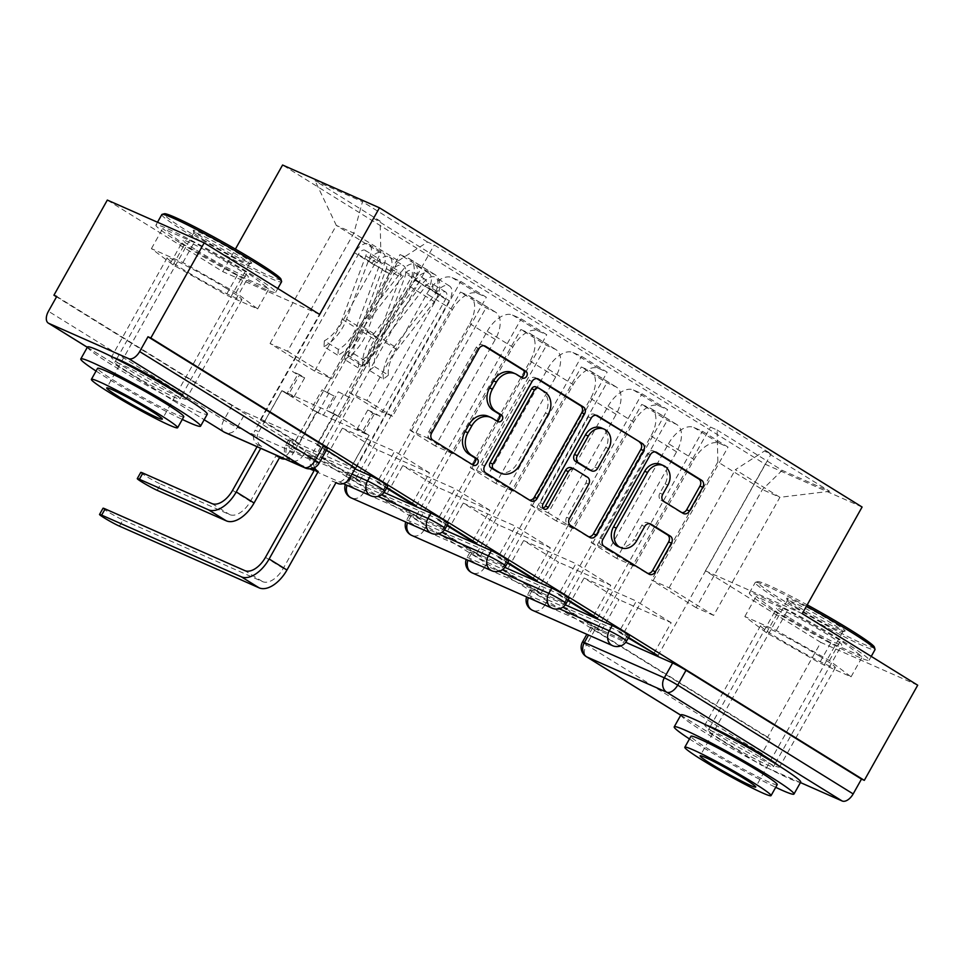 <?xml version="1.0" encoding="UTF-8"?>
<svg xmlns="http://www.w3.org/2000/svg" width="966" height="966" viewBox="0 0 966 966"><rect width="100%" height="100%" fill="white"/><g stroke="black" fill="none" stroke-linecap="round" stroke-linejoin="round"><path stroke-width="0.72" stroke-dasharray="4.83 3.62" d="M565.291 604.825L532.266 590.238A10.988 0.712 -150.7 0 0 530.431 589.671A10.988 0.712 -150.7 0 0 534.355 592.544A10.988 0.712 -150.7 0 0 547.758 599.85L544.8 605.102A10.988 0.712 29.3 0 1 531.409 597.809A10.988 0.712 29.3 0 1 527.472 594.923A10.988 0.712 29.3 0 1 529.308 595.503L559.362 608.773M504.868 567.368L471.831 552.781A10.988 0.712 -150.7 0 0 469.995 552.202A10.988 0.712 -150.7 0 0 473.932 555.088A10.988 0.712 -150.7 0 0 487.323 562.381L484.377 567.646A10.988 0.712 29.3 0 1 470.985 560.34A10.988 0.712 29.3 0 1 467.049 557.467A10.988 0.712 29.3 0 1 468.884 558.034L498.939 571.317M444.432 529.911L411.407 515.313A10.988 0.712 -150.7 0 0 409.572 514.745A10.988 0.712 -150.7 0 0 413.508 517.619A10.988 0.712 -150.7 0 0 426.9 524.924L423.953 530.177A10.988 0.712 29.3 0 1 410.55 522.884A10.988 0.712 29.3 0 1 406.626 519.998A10.988 0.712 29.3 0 1 408.461 520.577L438.516 533.848M384.009 492.443L350.984 477.856A10.988 0.712 -150.7 0 0 349.149 477.276A10.988 0.712 -150.7 0 0 353.085 480.162A10.988 0.712 -150.7 0 0 366.476 487.456L363.53 492.72A10.988 0.712 29.3 0 1 350.127 485.415A10.988 0.712 29.3 0 1 346.19 482.541A10.988 0.712 29.3 0 1 348.026 483.109L378.08 496.391M354.957 468.836L290.561 440.387A10.988 0.712 -150.7 0 0 288.725 439.82A10.988 0.712 -150.7 0 0 292.65 442.694A10.988 0.712 -150.7 0 0 306.053 449.999L303.095 455.252A10.988 0.712 29.3 0 1 289.703 447.958A10.988 0.712 29.3 0 1 285.767 445.072A10.988 0.712 29.3 0 1 287.602 445.652L351.998 474.101M113.445 357.468A42.854 2.765 -150.7 0 0 111.356 357.239A42.854 2.765 -150.7 0 0 126.703 368.481A42.854 2.765 -150.7 0 0 165.065 390.179A42.854 2.765 -150.7 0 0 186.1 399.175A42.854 2.765 -150.7 0 0 184.82 397.521M226.563 288.496A42.854 2.765 -150.7 0 0 188.189 266.797A42.854 2.765 -150.7 0 0 167.166 257.801A42.854 2.765 -150.7 0 0 182.502 269.031A42.854 2.765 -150.7 0 0 220.876 290.742A42.854 2.765 -150.7 0 0 241.898 299.738A42.854 2.765 -150.7 0 0 226.563 288.496M706.87 725.357A42.854 2.765 -150.7 0 0 704.782 725.14A42.854 2.765 -150.7 0 0 720.117 736.37A42.854 2.765 -150.7 0 0 758.491 758.081A42.854 2.765 -150.7 0 0 779.514 767.076A42.854 2.765 -150.7 0 0 778.234 765.41M819.989 656.397A42.854 2.765 -150.7 0 0 781.615 634.686A42.854 2.765 -150.7 0 0 760.58 625.69A42.854 2.765 -150.7 0 0 775.915 636.932A42.854 2.765 -150.7 0 0 814.29 658.643A42.854 2.765 -150.7 0 0 835.324 667.639A42.854 2.765 -150.7 0 0 819.989 656.397M800.44 782.557L762.222 765.676A10.988 6.134 121.8 0 1 761.8 765.446A10.988 6.134 121.8 0 1 761.933 753.613L770.252 738.797L594.79 630.013A10.988 0.712 29.3 0 1 590.854 627.127A10.988 0.712 29.3 0 1 592.689 627.707L625.714 642.293M917.7 685.208L820.822 642.402L767.427 737.541L56.547 296.828M319.637 314.433L222.748 271.627L107.323 200.071M222.748 271.627L235.402 249.095M820.822 642.402L705.385 570.846L765.217 464.235L282.579 165.017M770.252 738.797L767.427 737.541M327.389 448.417A10.988 0.712 29.3 0 1 325.554 447.85L245.618 412.53L237.31 427.358A10.988 0.712 29.3 0 1 223.907 420.053L48.445 311.269M426.803 293.857A25.273 14.116 121.8 0 1 452.136 277.604L460.746 281.408L486.321 297.262L477.699 293.459A25.273 14.116 -58.2 0 0 452.366 309.7L392.534 416.322L375.025 408.582L434.857 301.972A25.273 14.116 -58.2 0 0 435.171 274.755A25.273 14.116 -58.2 0 0 434.205 274.235L425.583 270.432L400.021 254.577L408.642 258.393A25.273 14.116 121.8 0 1 409.608 258.9A25.273 14.116 121.8 0 1 409.294 286.117L349.463 392.727L366.971 400.467L426.803 293.857L452.366 309.7M295.125 441.51L299.363 443.382L264.503 421.768L260.265 419.896L295.125 441.51L400.021 254.577M299.363 443.382L316.8 412.313L369.048 435.388L334.188 413.774L316.751 444.855L351.612 466.469L369.048 435.388M351.612 466.469L355.355 468.124M355.85 468.341L460.746 281.408M386.871 487.564L381.413 484.183L486.321 297.262M381.413 484.183L377.175 482.312L394.611 451.243L342.362 428.155L377.223 449.77L359.787 480.851L324.926 459.236L342.362 428.155M324.926 459.236L320.688 457.365L425.583 270.432M487.226 331.314A25.273 14.116 121.8 0 1 512.56 315.061L521.181 318.877L546.744 334.719L538.122 330.915A25.273 14.116 -58.2 0 0 512.789 347.168L452.969 453.779L435.449 446.038L495.28 339.428A25.273 14.116 -58.2 0 0 495.606 312.211A25.273 14.116 -58.2 0 0 494.628 311.704L486.019 307.9L460.444 292.046L469.065 295.85A25.273 14.116 121.8 0 1 470.044 296.369A25.273 14.116 121.8 0 1 469.718 323.586L409.886 430.196L427.395 437.924L487.226 331.314L512.789 347.168M320.688 457.365L355.548 478.979L460.444 292.046M355.548 478.979L359.787 480.851M412.349 503.371L429.484 472.857L377.223 449.77M416.274 505.798L521.181 318.877M447.294 525.033L441.836 521.652L546.744 334.719M441.836 521.652L437.61 519.78L455.046 488.699L402.786 465.624L437.646 487.238L420.21 518.307L385.349 496.693L402.786 465.624M385.349 496.693L381.111 494.821L486.019 307.9M547.65 368.783A25.273 14.116 121.8 0 1 572.983 352.53L581.604 356.333L607.167 372.188L598.558 368.372A25.273 14.116 -58.2 0 0 573.224 384.625L513.393 491.247L495.884 483.507L555.704 376.897A25.273 14.116 -58.2 0 0 556.03 349.68A25.273 14.116 -58.2 0 0 555.052 349.161L546.442 345.357L520.879 329.503L529.489 333.318A25.273 14.116 121.8 0 1 530.467 333.825A25.273 14.116 121.8 0 1 530.141 361.043L470.309 467.653L487.83 475.393L547.65 368.783L573.224 384.625M381.111 494.821L415.972 516.436L520.879 329.503M415.972 516.436L420.21 518.307M472.785 540.827L489.907 510.314L437.646 487.238M476.709 543.266L581.604 356.333M507.73 562.49L502.272 559.109L607.167 372.188M502.272 559.109L498.033 557.237L515.47 526.168L463.221 503.081L498.082 524.695L480.633 555.764L445.773 534.162L463.221 503.081M445.773 534.162L441.547 532.29L546.442 345.357M608.085 406.239A25.273 14.116 121.8 0 1 633.418 389.986L642.028 393.802L667.591 409.644L658.981 405.841A25.273 14.116 -58.2 0 0 633.648 422.094L573.816 528.704L556.307 520.964L616.139 414.354A25.273 14.116 -58.2 0 0 616.453 387.137A25.273 14.116 -58.2 0 0 615.487 386.629L606.865 382.814L581.303 366.971L589.912 370.775A25.273 14.116 121.8 0 1 590.89 371.294A25.273 14.116 121.8 0 1 590.564 398.511L530.745 505.121L548.253 512.849L608.085 406.239L633.648 422.094M441.547 532.29L476.407 553.892L581.303 366.971M476.407 553.892L480.633 555.764M533.208 578.296L550.33 547.782L498.082 524.695M537.132 580.723L642.028 393.802M568.153 599.958L562.695 596.577L667.591 409.644M562.695 596.577L558.457 594.706L575.893 563.625L523.644 540.549L558.505 562.152L541.069 593.233L506.208 571.618L523.644 540.549M506.208 571.618L501.97 569.747L606.865 382.814M668.508 443.708A25.273 14.116 121.8 0 1 693.842 427.455L702.451 431.259L728.026 447.113L719.404 443.297A25.273 14.116 -58.2 0 0 694.071 459.55L634.239 566.161L616.731 558.433L676.562 451.822A25.273 14.116 -58.2 0 0 676.888 424.605A25.273 14.116 -58.2 0 0 675.91 424.086L667.289 420.282L641.726 404.428L650.347 408.232A25.273 14.116 121.8 0 1 651.313 408.751A25.273 14.116 121.8 0 1 650.999 435.968L591.168 542.578L608.677 550.318L668.508 443.708L694.071 459.55M501.97 569.747L536.83 591.361L641.726 404.428M536.83 591.361L541.069 593.233M593.631 615.753L610.754 585.239L558.505 562.152M597.556 618.192L702.451 431.259M628.576 637.415L623.118 634.034L728.026 447.113M623.118 634.034L618.88 632.162L636.328 601.094L584.068 578.006L618.928 599.62L601.492 630.689L566.631 609.087L584.068 578.006M566.631 609.087L562.393 607.216L667.289 420.282M608.677 550.318L634.239 566.161M548.253 512.849L573.816 528.704M487.83 475.393L513.393 491.247M427.395 437.924L452.969 453.779M366.971 400.467L392.534 416.322M629.518 635.737A10.988 0.712 -150.7 0 1 627.695 635.157L547.758 599.85M569.095 598.268A10.988 0.712 -150.7 0 1 567.259 597.7L487.323 562.381M508.671 560.811A10.988 0.712 -150.7 0 1 506.836 560.232L426.9 524.924M448.248 523.343A10.988 0.712 -150.7 0 1 446.413 522.775L366.476 487.456M387.813 485.886A10.988 0.712 -150.7 0 1 385.977 485.306L306.053 449.999M616.731 558.433L591.168 542.578M556.307 520.964L530.745 505.121M495.884 483.507L470.309 467.653M435.449 446.038L409.886 430.196M375.025 408.582L349.463 392.727M314.602 371.113L270.057 343.498L287.566 351.238L353.834 233.156L398.378 260.772L332.111 378.853L314.602 371.113L380.87 253.032L336.325 225.416L353.834 233.156L362.491 201.701L315.037 180.739L380.121 221.081L380.87 253.032M287.566 351.238L332.111 378.853M270.057 343.498L336.325 225.416L315.037 180.739M717.859 461.953L651.591 580.047L669.1 587.775L713.657 615.39L779.912 497.309L762.403 489.569L717.859 461.953L717.11 430.003L710.469 427.069L373.48 218.147L380.121 221.081M717.11 430.003L782.182 470.345L829.637 491.308L764.565 450.965L735.368 469.693L779.912 497.309L829.637 491.308M398.378 260.772L427.564 242.043L434.205 244.978L771.194 453.899L764.565 450.965M427.564 242.043L362.491 201.701M862.095 507.029L765.217 464.235M237.443 274.912L184.325 244.784L162.686 228.568L194.154 242.466L247.272 272.593L268.922 288.81L237.443 274.912L226.177 294.992L173.059 264.865L151.421 248.636L182.888 262.547L236.006 292.674L257.644 308.891L226.177 294.992M802.275 613.639L705.385 570.846M830.857 642.813L777.751 612.685L756.1 596.457L787.58 610.367L840.698 640.494L862.336 656.711L830.857 642.813L819.591 662.881L766.473 632.766L744.834 616.537L776.314 630.448L829.42 660.563L851.07 676.792L819.591 662.881M713.657 615.39L696.136 607.662L762.403 489.569L782.182 470.345M669.1 587.775L735.368 469.693M696.136 607.662L651.591 580.047M326.448 450.108L320.99 446.727L434.205 244.978M320.99 446.727L316.751 444.855M264.503 421.768L281.939 390.699L334.188 413.774M260.265 419.896L373.48 218.147M562.393 607.216L597.254 628.818L710.469 427.069M657.979 655.648L771.194 453.899M281.939 390.699L316.8 412.313M597.254 628.818L601.492 630.689M654.054 653.221L671.189 622.708L618.928 599.62M56.752 296.453L232.226 405.237A10.988 0.712 -150.7 0 0 245.618 412.53M377.175 482.312L386.557 488.132M437.61 519.78L446.98 525.589M498.033 557.237L507.404 563.057M558.457 594.706L567.839 600.514M618.88 632.162L628.262 637.983M429.484 472.857L394.611 451.243M489.907 510.314L455.046 488.699M550.33 547.782L515.47 526.168M610.754 585.239L575.893 563.625M671.189 622.708L636.328 601.094M173.059 264.865L184.325 244.784M257.644 308.891L268.922 288.81M236.006 292.674L247.272 272.593M182.888 262.547L194.154 242.466M151.421 248.636L162.686 228.568M766.473 632.766L777.751 612.685M851.07 676.792L862.336 656.711M829.42 660.563L840.698 640.494M776.314 630.448L787.58 610.367M744.834 616.537L756.1 596.457M520.795 377.018A3.779 3.127 113.8 0 1 519.672 376.788A3.779 3.127 113.8 0 1 519.358 376.619L514.129 373.383A17.255 14.273 113.8 0 0 512.68 372.61M488.18 416.261A17.255 14.273 113.8 0 1 489.641 417.022L494.87 420.258A3.779 3.127 113.8 0 0 495.184 420.427A3.779 3.127 113.8 0 0 496.307 420.657M483.773 345.707L482.65 345.007A5.398 4.456 113.8 0 0 482.191 344.765A5.398 4.456 113.8 0 0 476.214 347.337L428.807 431.814A5.398 4.456 113.8 0 0 429.979 438.866L470.382 463.909A3.779 3.127 113.8 0 0 470.696 464.078A3.779 3.127 113.8 0 0 471.819 464.296M536.818 378.587L535.683 377.887A5.398 4.456 113.8 0 0 535.236 377.646A5.398 4.456 113.8 0 0 529.247 380.23L481.853 464.694A5.398 4.456 113.8 0 0 483.024 471.746L527.883 499.555A5.398 4.456 113.8 0 0 528.342 499.796A5.398 4.456 113.8 0 0 529.585 500.11M497.852 471.951A17.255 14.273 113.8 0 0 516.991 463.716L519.817 464.96M539.004 388.296L536.178 387.052L541.697 390.469A17.255 14.273 113.8 0 1 545.44 413.025L516.991 463.716M542.928 508.031A3.779 3.127 113.8 0 1 541.322 507.862A3.779 3.127 113.8 0 1 540.187 502.755L588.379 416.877A5.398 4.456 113.8 0 1 594.356 414.305A5.398 4.456 113.8 0 1 594.815 414.547L595.937 415.247M574.782 469.307L584.696 475.948A5.398 4.456 113.8 0 1 585.855 483L566.631 517.257A5.398 4.456 113.8 0 0 567.803 524.309L587.002 536.215A5.398 4.456 113.8 0 0 587.461 536.456A5.398 4.456 113.8 0 0 588.705 536.758M588.837 469.621A5.398 4.456 113.8 0 0 594.815 467.049L605.803 447.451A14.43 11.93 113.8 0 0 601.468 427.95M660.72 464.368A14.43 11.93 113.8 0 1 665.067 483.869L659.863 493.143A5.398 4.456 113.8 0 0 661.034 500.195L680.233 512.101A5.398 4.456 113.8 0 0 680.68 512.33A5.398 4.456 113.8 0 0 681.924 512.644M617.854 546.37A14.43 11.93 113.8 0 0 633.853 539.487L636.679 540.731M649.381 523.657L648.258 522.956A5.398 4.456 113.8 0 0 647.8 522.715A5.398 4.456 113.8 0 0 641.822 525.287L633.853 539.487M655.057 451.895L653.934 451.194A5.398 4.456 113.8 0 0 653.475 450.953A5.398 4.456 113.8 0 0 647.498 453.537L600.091 538.002A5.398 4.456 113.8 0 0 601.263 545.053L646.133 572.862A5.398 4.456 113.8 0 0 646.58 573.104A5.398 4.456 113.8 0 0 647.824 573.418M157.192 490.33L160.682 484.111A12.63 0.821 29.3 0 1 148.172 477.458A12.63 0.821 29.3 0 1 140.758 472.41M257.053 446.715L258.067 444.903L257.487 444.553A10.988 9.092 -66.2 0 1 255.109 430.184L258.779 431.802A10.988 9.092 113.8 0 0 261.158 446.171L261.738 446.534L260.723 448.333M258.067 444.903L261.738 446.534M284.958 459.043A10.988 9.092 113.8 0 0 293.253 453.175L316.317 412.059L311.281 408.944L323.381 415.187L334.115 396.06L322.016 389.817L311.281 408.944M316.317 412.059L323.381 415.187M286.878 393.814L281.843 390.687L293.942 396.929L286.878 393.814L297.613 374.687L292.577 371.572L358.314 254.444A6.593 3.683 121.8 0 1 365.172 250.339A6.593 3.683 121.8 0 1 365.812 255.869L342.145 319.263A25.816 14.418 121.8 0 1 324.395 340.769L338.341 349.414A25.816 14.418 -58.2 0 0 356.092 327.909L379.759 264.515A6.593 3.683 -58.2 0 0 379.119 258.973A6.593 3.683 -58.2 0 0 372.248 263.078L389.117 274.187L289.583 451.557A10.988 9.092 -66.2 0 1 277.387 456.809A10.988 9.092 -66.2 0 1 276.469 456.314L279.56 457.582M327.051 392.945L392.788 275.817A6.593 3.683 121.8 0 1 399.646 271.7A6.593 3.683 121.8 0 1 400.286 277.242L376.619 340.636A25.816 14.418 121.8 0 1 358.869 362.141L358.41 368.022A32.965 18.402 -58.2 0 0 381.075 340.563L404.754 277.17A13.729 7.668 -58.2 0 0 403.414 265.638A13.729 7.668 -58.2 0 0 389.117 274.187M358.869 362.141L344.922 353.496A25.816 14.418 -58.2 0 0 362.673 331.99L386.34 268.596A6.593 3.683 -58.2 0 0 385.7 263.066A6.593 3.683 -58.2 0 0 378.841 267.171L392.788 275.817M344.922 353.496L344.476 359.376L358.41 368.022M344.476 359.376A32.965 18.402 -58.2 0 0 367.128 331.918L390.807 268.524A13.729 7.668 -58.2 0 0 389.467 256.992A13.729 7.668 -58.2 0 0 375.17 265.541L368.577 261.46A13.729 7.668 -58.2 0 1 382.874 252.911A13.729 7.668 -58.2 0 1 384.226 264.442L360.547 327.836A32.965 18.402 -58.2 0 1 337.883 355.295L338.341 349.414M281.843 390.687L258.779 431.802M324.395 340.769L323.936 346.649L337.883 355.295M323.936 346.649A32.965 18.402 -58.2 0 0 346.601 319.191L370.28 255.797A13.729 7.668 -58.2 0 0 368.94 244.265A13.729 7.668 -58.2 0 0 354.643 252.814L255.109 430.184M160.682 484.111L229.739 514.624A20.6 11.507 -58.2 0 0 250.399 501.378L275.89 455.952M293.942 396.929L304.676 377.815L299.641 374.687L288.906 393.814M299.641 374.687L292.577 371.572M304.676 377.815L297.613 374.687M334.115 396.06L322.016 389.817M329.08 392.933L318.345 412.059M358.314 254.444L372.248 263.078L368.577 261.46L354.643 252.814M119.47 526.156L122.948 519.95A12.63 0.821 29.3 0 1 110.438 513.296A12.63 0.821 29.3 0 1 103.024 508.237M312.586 468.401A10.988 9.092 -66.2 0 1 311.595 455.143L334.671 414.028L339.706 417.143L327.607 410.9L338.341 391.785L350.429 398.028L339.706 417.143M334.671 414.028L327.607 410.9M364.11 432.273L369.145 435.4L357.046 429.158L364.11 432.273L374.832 413.146L379.867 416.274L445.604 299.146A6.593 3.683 -58.2 0 0 445.688 292.046A6.593 3.683 -58.2 0 0 439.796 294.69L397.038 349.656A25.816 14.418 -58.2 0 0 388.404 375.182L374.458 366.537A25.816 14.418 121.8 0 1 383.091 341.01L425.849 286.045A6.593 3.683 121.8 0 1 431.742 283.4A6.593 3.683 121.8 0 1 431.657 290.5L414.8 279.391L315.266 456.761A10.988 9.092 113.8 0 0 314.566 467.604M345.393 394.901L411.13 277.773A6.593 3.683 -58.2 0 0 411.214 270.673A6.593 3.683 -58.2 0 0 405.322 273.318L362.564 328.283A25.816 14.418 -58.2 0 0 353.93 353.81L348.907 357.674A32.965 18.402 121.8 0 1 359.944 325.083L402.689 270.118A13.729 7.668 121.8 0 1 414.969 264.599A13.729 7.668 121.8 0 1 414.8 279.391M353.93 353.81L367.877 362.455A25.816 14.418 121.8 0 1 376.511 336.929L419.256 281.963A6.593 3.683 121.8 0 1 425.161 279.319A6.593 3.683 121.8 0 1 425.076 286.419L411.13 277.773M367.877 362.455L362.854 366.319L348.907 357.674M362.854 366.319A32.965 18.402 121.8 0 1 373.89 333.729L416.636 278.763A13.729 7.668 121.8 0 1 428.916 273.245A13.729 7.668 121.8 0 1 428.747 288.037L435.328 292.118A13.729 7.668 121.8 0 0 435.509 277.327A13.729 7.668 121.8 0 0 423.217 282.845L380.471 337.81A32.965 18.402 121.8 0 0 369.447 370.401L374.458 366.537M369.145 435.4L346.07 476.516A10.988 9.092 -66.2 0 1 333.886 481.756A10.988 9.092 -66.2 0 1 332.956 481.273L336.047 482.529M122.948 519.95L262.631 581.653A20.6 11.507 -58.2 0 0 283.279 568.394L332.376 480.911M388.404 375.182L383.381 379.046L369.447 370.401M383.381 379.046A32.965 18.402 121.8 0 1 394.418 346.456L437.163 291.49A13.729 7.668 121.8 0 1 449.444 285.972A13.729 7.668 121.8 0 1 449.275 300.764L355.391 468.051M357.046 429.158L367.78 410.031L372.816 413.158L362.081 432.273M372.816 413.158L379.867 416.274M367.78 410.031L374.832 413.146M338.341 391.785L350.429 398.028M343.377 394.901L332.642 414.028M445.604 299.146L431.657 290.5L435.328 292.118L449.275 300.764M280.973 279.222A67.016 4.335 29.3 0 1 249.759 266.338A67.016 4.335 29.3 0 1 188.044 231.514A67.016 4.335 29.3 0 1 164.317 213.764M161.817 214.561A68.671 4.432 -150.7 0 0 186.402 232.577A68.671 4.432 -150.7 0 0 247.888 267.353A68.671 4.432 -150.7 0 0 281.589 281.782M239.737 254.348A33.508 2.161 -150.7 0 0 208.885 236.936A33.508 2.161 -150.7 0 0 193.272 230.488A33.508 2.161 -150.7 0 0 205.275 239.121A33.508 2.161 -150.7 0 0 234.424 255.652A33.508 2.161 -150.7 0 0 251.607 263.223A33.508 2.161 -150.7 0 0 239.737 254.348M205.323 240.932A31.866 2.053 29.3 0 1 193.912 232.721A31.866 2.053 29.3 0 1 193.912 232.577A31.866 2.053 29.3 0 1 209.55 239.266A31.866 2.053 29.3 0 1 238.083 255.41A31.866 2.053 29.3 0 1 249.494 263.766A31.866 2.053 29.3 0 1 249.361 263.851A31.866 2.053 29.3 0 1 233.035 256.654A31.866 2.053 29.3 0 1 205.323 240.932M96.057 371.041A68.671 4.432 -150.7 0 0 105.379 376.957A68.671 4.432 -150.7 0 0 182.296 419.437M87.508 346.987A68.671 4.432 -150.7 0 0 112.08 365.003A68.671 4.432 -150.7 0 0 173.578 399.791A68.671 4.432 -150.7 0 0 207.279 414.209M183.794 416.744A49.447 3.2 29.3 0 1 159.535 406.36A49.447 3.2 29.3 0 1 115.256 381.316A49.447 3.2 29.3 0 1 97.566 368.36M180.497 243.094A68.671 4.432 -150.7 0 0 241.983 277.87A68.671 4.432 -150.7 0 0 275.684 292.3A68.671 4.432 -150.7 0 0 251.112 274.284A68.671 4.432 -150.7 0 0 189.614 239.496A68.671 4.432 -150.7 0 0 155.912 225.078A68.671 4.432 -150.7 0 0 180.497 243.094M128.176 372.115A37.36 2.415 -150.7 0 0 161.636 391.037A37.36 2.415 -150.7 0 0 179.966 398.886A37.36 2.415 -150.7 0 0 166.599 389.081A37.36 2.415 -150.7 0 0 133.139 370.159A37.36 2.415 -150.7 0 0 114.809 362.322A37.36 2.415 -150.7 0 0 128.176 372.115M196.593 250.206A37.36 2.415 -150.7 0 0 230.041 269.128A37.36 2.415 -150.7 0 0 248.383 276.964A37.36 2.415 -150.7 0 0 235.004 267.171A37.36 2.415 -150.7 0 0 201.556 248.25A37.36 2.415 -150.7 0 0 183.226 240.401A37.36 2.415 -150.7 0 0 196.593 250.206M874.387 647.123A67.016 4.335 29.3 0 1 843.173 634.227A67.016 4.335 29.3 0 1 781.47 599.415A67.016 4.335 29.3 0 1 757.742 581.653A67.016 4.335 29.3 0 1 807.202 604.861M806.453 606.201A68.671 4.432 -150.7 0 0 755.509 582.281A68.671 4.432 -150.7 0 0 755.243 582.462A68.671 4.432 -150.7 0 0 779.816 600.466A68.671 4.432 -150.7 0 0 841.314 635.254A68.671 4.432 -150.7 0 0 875.003 649.671M833.163 622.249A33.508 2.161 -150.7 0 0 802.299 604.837A33.508 2.161 -150.7 0 0 786.698 598.389A33.508 2.161 -150.7 0 0 798.701 607.022A33.508 2.161 -150.7 0 0 827.85 623.553A33.508 2.161 -150.7 0 0 845.021 631.124A33.508 2.161 -150.7 0 0 833.163 622.249M798.737 608.834A31.866 2.053 29.3 0 1 787.326 600.623A31.866 2.053 29.3 0 1 787.338 600.478A31.866 2.053 29.3 0 1 802.975 607.167A31.866 2.053 29.3 0 1 831.509 623.299A31.866 2.053 29.3 0 1 842.907 631.655A31.866 2.053 29.3 0 1 842.787 631.74A31.866 2.053 29.3 0 1 826.461 624.543A31.866 2.053 29.3 0 1 798.737 608.834M689.47 738.942A68.671 4.432 -150.7 0 0 698.792 744.846A68.671 4.432 -150.7 0 0 775.71 787.326M680.921 714.888A68.671 4.432 -150.7 0 0 705.506 732.904A68.671 4.432 -150.7 0 0 766.992 767.68A68.671 4.432 -150.7 0 0 800.693 782.098M777.219 784.646A49.447 3.2 29.3 0 1 752.949 774.261A49.447 3.2 29.3 0 1 708.682 749.218A49.447 3.2 29.3 0 1 690.98 736.249M773.911 610.983A68.671 4.432 -150.7 0 0 835.409 645.771A68.671 4.432 -150.7 0 0 869.11 660.189A68.671 4.432 -150.7 0 0 844.525 642.185A68.671 4.432 -150.7 0 0 783.04 607.397A68.671 4.432 -150.7 0 0 749.338 592.979A68.671 4.432 -150.7 0 0 773.911 610.983M721.602 740.016A37.36 2.415 -150.7 0 0 755.05 758.938A37.36 2.415 -150.7 0 0 773.38 766.775A37.36 2.415 -150.7 0 0 760.013 756.982A37.36 2.415 -150.7 0 0 726.565 738.06A37.36 2.415 -150.7 0 0 708.235 730.211A37.36 2.415 -150.7 0 0 721.602 740.016M790.019 618.095A37.36 2.415 -150.7 0 0 823.467 637.029A37.36 2.415 -150.7 0 0 841.797 644.865A37.36 2.415 -150.7 0 0 828.43 635.073A37.36 2.415 -150.7 0 0 794.97 616.151A37.36 2.415 -150.7 0 0 776.64 608.302A37.36 2.415 -150.7 0 0 790.019 618.095M532.266 590.238L529.308 595.503A10.988 9.092 113.8 0 0 528.33 597.688M471.831 552.781L468.884 558.034A10.988 9.092 113.8 0 0 467.906 560.232M411.407 515.313L408.461 520.577A10.988 9.092 113.8 0 0 407.471 522.763M350.984 477.856L348.026 483.109A10.988 9.092 113.8 0 0 347.048 485.306M290.561 440.387L287.602 445.652A10.988 9.092 113.8 0 0 289.981 460.009A10.988 9.092 -66.2 0 0 290.911 460.504A10.988 9.092 -66.2 0 0 303.095 455.252L383.031 490.571A10.988 9.092 -66.2 0 1 370.847 495.812M592.689 627.707L588.56 635.06M680.764 715.166L762.222 765.676M325.554 447.85L317.234 462.666L237.31 427.358A10.988 9.092 113.8 0 1 225.114 432.599M87.351 347.277L204.188 419.715L87.326 347.301M615.487 386.629L589.912 370.775M555.052 349.161L529.489 333.318M494.628 311.704L469.065 295.85M434.205 274.235L408.642 258.393M675.91 424.086L650.347 408.232M627.695 635.157L624.736 640.422L544.8 605.102A10.988 9.092 -66.2 0 1 532.616 610.355M567.259 597.7L564.313 602.953L484.377 567.646A10.988 9.092 -66.2 0 1 472.193 572.886M506.836 560.232L503.89 565.496L423.953 530.177A10.988 9.092 -66.2 0 1 411.77 535.43M446.413 522.775L443.454 528.028L363.53 492.72A10.988 9.092 -66.2 0 1 351.334 497.961M385.977 485.306L383.031 490.571A10.988 0.712 29.3 0 0 384.866 491.139M676.562 451.822L650.999 435.968M616.139 414.354L590.564 398.511M658.981 405.841L633.418 389.986M555.704 376.897L530.141 361.043M598.558 368.372L572.983 352.53M495.28 339.428L469.718 323.586M538.122 330.915L512.56 315.061M434.857 301.972L409.294 286.117M477.699 293.459L452.136 277.604M719.404 443.297L693.842 427.455M445.29 528.607A10.988 0.712 29.3 0 1 443.454 528.028A10.988 9.092 -66.2 0 1 431.271 533.28M505.725 566.064A10.988 0.712 29.3 0 1 503.89 565.496A10.988 9.092 -66.2 0 1 491.694 570.737M566.148 603.533A10.988 0.712 29.3 0 1 564.313 602.953A10.988 9.092 -66.2 0 1 552.129 608.206M626.572 640.989A10.988 0.712 29.3 0 1 624.736 640.422A10.988 9.092 -66.2 0 1 612.553 645.662M319.07 463.245A10.988 0.712 29.3 0 1 317.234 462.666A10.988 9.092 113.8 0 1 305.051 467.918M232.226 405.237L223.907 420.053A10.988 6.134 121.8 0 0 223.774 431.887M594.79 630.013L586.471 644.829A10.988 0.712 29.3 0 1 582.534 641.943M761.933 753.613L586.471 644.829A10.988 6.134 121.8 0 0 586.326 656.663M514.129 373.383L516.955 374.627M494.87 420.258L497.695 421.514M489.641 417.022L492.467 418.266M470.382 463.909L473.207 465.153M429.979 438.866L432.804 440.11M428.807 431.814L431.633 433.058M476.214 347.337L479.039 348.593M482.65 345.007L484.534 345.84M519.358 376.619L522.183 377.875M527.883 499.555L530.708 500.811M483.024 471.746L485.838 472.99M481.853 464.694L484.678 465.938M529.247 380.23L532.073 381.473M535.683 377.887L537.579 378.72M545.44 413.025L548.265 414.281M541.697 390.469L544.522 391.713M594.815 414.547L596.698 415.38M587.002 536.215L589.828 537.458M567.803 524.309L570.628 525.552M566.631 517.257L569.457 518.5M585.855 483L588.68 484.244M584.696 475.948L587.521 477.204M540.187 502.755L543.013 503.998M588.379 416.877L591.204 418.121M605.803 447.451L608.628 448.707M594.815 467.049L597.64 468.293M680.233 512.101L683.059 513.344M661.034 500.195L663.859 501.439M659.863 493.143L662.688 494.387M665.067 483.869L667.892 485.125M641.822 525.287L644.648 526.53M648.258 522.956L650.142 523.789M646.133 572.862L648.959 574.118M601.263 545.053L604.088 546.297M600.091 538.002L602.917 539.245M647.498 453.537L650.323 454.781M653.934 451.194L655.817 452.028M257.487 444.553L261.158 446.171M386.34 268.596L400.286 277.242M362.673 331.99L376.619 340.636M367.128 331.918L381.075 340.563M390.807 268.524L404.754 277.17M365.812 255.869L379.759 264.515M342.145 319.263L356.092 327.909M346.601 319.191L360.547 327.836M370.28 255.797L384.226 264.442M232.577 490.33L250.399 501.378M289.583 451.557L293.253 453.175M276.469 456.314L279.512 457.655M211.928 503.576L229.739 514.624M419.256 281.963L405.322 273.318M376.511 336.929L362.564 328.283M373.89 333.729L359.944 325.083M416.636 278.763L402.689 270.118M283.279 568.394L265.457 557.358M439.796 294.69L425.849 286.045M397.038 349.656L383.091 341.01M394.418 346.456L380.471 337.81M437.163 291.49L423.217 282.845M349.74 478.134L346.07 476.516M315.266 456.761L311.595 455.143M335.999 482.614L332.956 481.273M262.631 581.653L244.809 570.604M530.431 589.671L527.472 594.923A10.988 10.988 0 0 0 526.603 596.928M469.995 552.202L467.049 557.467A10.988 10.988 0 0 0 466.18 559.459M409.572 514.745L406.626 519.998A10.988 10.988 0 0 0 405.744 522.002M349.149 477.276L346.19 482.541A10.988 10.988 0 0 0 345.321 484.546M288.725 439.82L285.767 445.072A10.988 10.988 0 0 0 290.911 460.504L309.796 468.848M167.166 257.801L111.356 357.239M760.58 625.69L704.782 725.14M835.324 667.639L779.514 767.076M241.898 299.738L186.1 399.175M343.256 483.628L314.071 470.732M676.888 424.605L651.313 408.751M616.453 387.137L590.89 371.294M556.03 349.68L530.467 333.825M495.606 312.211L470.044 296.369M435.171 274.755L409.608 258.9M590.854 627.127L586.833 634.3M680.752 715.202L761.8 765.446M495.184 420.427L498.009 421.683M470.696 464.078L473.521 465.322M482.191 344.765L485.017 346.021M519.672 376.788L522.497 378.032M528.342 499.796L531.167 501.04M535.236 377.646L538.062 378.901M587.461 536.456L590.286 537.7M541.322 507.862L544.148 509.106M594.356 414.305L597.181 415.549M647.8 522.715L650.625 523.958M646.58 573.104L649.406 574.347M653.475 450.953L656.3 452.209M680.68 512.33L683.505 513.586M385.7 263.066L399.646 271.7M389.467 256.992L403.414 265.638M365.172 250.339L379.119 258.973M368.94 244.265L382.874 252.911M277.387 456.809L279.476 457.727M425.161 279.319L411.214 270.673M428.916 273.245L414.969 264.599M445.688 292.046L431.742 283.4M449.444 285.972L435.509 277.327M335.963 482.674L333.886 481.756M193.912 232.721L193.272 230.488M193.912 232.577L106.719 387.958M275.684 292.3L277.81 288.496M179.966 398.886L181.789 395.637M181.97 395.311L248.383 276.964M114.809 362.322L116.632 359.074M116.814 358.748L183.226 240.401M155.912 225.078L157.506 222.24M249.494 263.766L162.3 419.135M249.361 263.851L251.607 263.223M787.326 600.623L786.698 598.389M787.338 600.478L700.145 755.847M869.11 660.189L871.235 656.397M773.38 766.775L775.203 763.526M775.384 763.2L841.797 644.865M708.235 730.211L710.046 726.963M710.239 726.637L776.64 608.302M749.338 592.979L755.243 582.462M842.907 631.655L755.714 787.036M842.787 631.74L845.021 631.124M757.742 581.653L755.509 582.281"/><path stroke-width="1.45" d="M526.687 376.233A3.779 3.127 113.8 0 0 525.866 371.306L485.475 346.251A5.398 4.456 113.8 0 0 485.017 346.021A5.398 4.456 113.8 0 0 479.039 348.593L431.633 433.058A5.398 4.456 113.8 0 0 432.804 440.11L473.207 465.153A3.779 3.127 113.8 0 0 473.521 465.322A3.779 3.127 113.8 0 0 477.711 463.523A3.779 3.127 113.8 0 0 476.89 458.584L471.662 455.348A17.255 14.273 113.8 0 1 467.918 432.78L471.867 425.74A17.255 14.273 113.8 0 1 491.006 417.505A17.255 14.273 113.8 0 1 492.467 418.266L497.695 421.514A3.779 3.127 113.8 0 0 498.009 421.683A3.779 3.127 113.8 0 0 502.199 419.872A3.779 3.127 113.8 0 0 501.378 414.945L496.15 411.697A17.255 14.273 113.8 0 1 492.406 389.141L496.367 382.101A17.255 14.273 113.8 0 1 515.506 373.866A17.255 14.273 113.8 0 1 516.955 374.627L522.183 377.875A3.779 3.127 113.8 0 0 522.497 378.032A3.779 3.127 113.8 0 0 526.687 376.233M520.795 377.018A3.779 3.127 113.8 0 0 523.862 374.989A3.779 3.127 113.8 0 0 523.041 370.05L483.773 345.707M471.819 464.296A3.779 3.127 113.8 0 0 474.886 462.267A3.779 3.127 113.8 0 0 474.065 457.341L468.836 454.092L471.662 455.348M496.307 420.657A3.779 3.127 113.8 0 0 499.374 418.628A3.779 3.127 113.8 0 0 498.553 413.69L493.324 410.453L496.15 411.697M184.82 397.521A42.854 2.765 -150.7 0 0 170.765 387.946A42.854 2.765 -150.7 0 0 113.445 357.468M778.234 765.41A42.854 2.765 -150.7 0 0 764.178 755.835A42.854 2.765 -150.7 0 0 706.87 725.357M683.059 513.344A5.398 4.456 113.8 0 0 683.505 513.586A5.398 4.456 113.8 0 0 689.495 511.002L702.789 487.311A5.398 4.456 113.8 0 0 701.618 480.259L656.759 452.45A5.398 4.456 113.8 0 0 656.3 452.209A5.398 4.456 113.8 0 0 650.323 454.781L602.917 539.245A5.398 4.456 113.8 0 0 604.088 546.297L648.959 574.118A5.398 4.456 113.8 0 0 649.406 574.347A5.398 4.456 113.8 0 0 655.383 571.775L671.455 543.158A5.398 4.456 113.8 0 0 670.283 536.106L651.084 524.2A5.398 4.456 113.8 0 0 650.625 523.958A5.398 4.456 113.8 0 0 644.648 526.53L636.679 540.731A14.43 11.93 113.8 0 1 620.679 547.613A14.43 11.93 113.8 0 1 616.344 528.124L647.546 472.507A14.43 11.93 113.8 0 1 663.545 465.624A14.43 11.93 113.8 0 1 667.892 485.125L662.688 494.387A5.398 4.456 113.8 0 0 663.859 501.439L683.059 513.344M128.659 358.64L48.723 323.332A10.988 6.134 -58.2 0 1 48.3 323.103A10.988 6.134 -58.2 0 1 48.445 311.269L56.752 296.453L53.927 295.21L107.323 200.071L204.2 242.864L319.637 314.433L379.457 207.811L862.095 507.029L802.275 613.639L917.7 685.208L864.316 780.347L150.817 338.003L147.991 336.76L139.672 351.576L315.145 460.359A10.988 0.712 29.3 0 1 319.07 463.245L327.389 448.417A10.988 0.712 29.3 0 0 323.453 445.543L315.145 460.359A10.988 6.134 -58.2 0 1 304.133 467.423L128.659 358.64A10.988 6.134 -58.2 0 0 139.672 351.576M204.2 242.864L150.817 338.003M584.551 414.003A5.398 4.456 113.8 0 0 583.379 406.952L538.509 379.143A5.398 4.456 113.8 0 0 538.062 378.901A5.398 4.456 113.8 0 0 532.073 381.473L484.678 465.938A5.398 4.456 113.8 0 0 485.838 472.99L530.708 500.811A5.398 4.456 113.8 0 0 531.167 501.04A5.398 4.456 113.8 0 0 537.144 498.468L584.551 414.003L581.725 412.76A5.398 4.456 113.8 0 0 580.554 405.708L536.818 378.587M597.628 415.791L642.499 443.611A5.398 4.456 113.8 0 1 643.67 450.651L596.264 535.128A5.398 4.456 113.8 0 1 590.286 537.7A5.398 4.456 113.8 0 1 589.828 537.458L570.628 525.552A5.398 4.456 113.8 0 1 569.457 518.5L588.68 484.244A5.398 4.456 113.8 0 0 587.521 477.204L574.782 469.307A5.398 4.456 113.8 0 0 574.323 469.065A5.398 4.456 113.8 0 0 568.346 471.637L548.326 507.307A3.779 3.127 113.8 0 1 544.148 509.106A3.779 3.127 113.8 0 1 543.013 503.998L591.204 418.121A5.398 4.456 113.8 0 1 597.181 415.549A5.398 4.456 113.8 0 1 597.628 415.791L596.698 415.38M625.714 642.293L672.626 663.014L664.306 677.83A10.988 0.712 29.3 0 1 677.697 685.135L853.171 793.919A10.988 6.134 121.8 0 1 842.159 800.983L800.44 782.557M53.927 295.21L56.547 296.828M235.402 249.095L282.579 165.017L379.457 207.811M864.316 780.347L861.491 779.091L853.171 793.919M355.355 468.124L326.448 450.108M386.557 488.132L412.035 503.926L412.349 503.371M412.035 503.926L416.274 505.798L386.871 487.564M446.98 525.589L472.471 541.395L472.785 540.827M472.471 541.395L476.709 543.266L447.294 525.033M507.404 563.057L532.894 578.851L533.208 578.296M532.894 578.851L537.132 580.723L507.73 562.49M567.839 600.514L593.317 616.32L593.631 615.753M593.317 616.32L597.556 618.192L568.153 599.958M565.291 604.825L612.19 625.545L609.244 630.81A10.988 0.712 29.3 0 1 620.124 636.594A10.988 0.712 29.3 0 1 626.572 640.989L629.518 635.737A10.988 0.712 -150.7 0 0 623.082 631.329A10.988 0.712 -150.7 0 0 612.19 625.545M504.868 567.368L551.767 588.089L548.821 593.353A10.988 0.712 29.3 0 1 559.7 599.137A10.988 0.712 29.3 0 1 566.148 603.533L569.095 598.268A10.988 0.712 -150.7 0 0 562.647 593.873A10.988 0.712 -150.7 0 0 551.767 588.089M444.432 529.911L491.344 550.632L488.385 555.885A10.988 0.712 29.3 0 1 499.277 561.669A10.988 0.712 29.3 0 1 505.725 566.064L508.671 560.811A10.988 0.712 -150.7 0 0 502.223 556.416A10.988 0.712 -150.7 0 0 491.344 550.632M384.009 492.443L430.921 513.163L427.962 518.428A10.988 0.712 29.3 0 1 438.842 524.212A10.988 0.712 29.3 0 1 445.29 528.607L448.248 523.343A10.988 0.712 -150.7 0 0 441.8 518.947A10.988 0.712 -150.7 0 0 430.921 513.163M354.957 468.836L370.485 475.707L367.539 480.959A10.988 0.712 29.3 0 1 378.418 486.743A10.988 0.712 29.3 0 1 384.866 491.139L387.813 485.886A10.988 0.712 -150.7 0 0 381.377 481.491A10.988 0.712 -150.7 0 0 370.485 475.707M628.262 637.983L657.979 655.648L628.576 637.415M861.491 779.091L686.017 670.307A10.988 0.712 -150.7 0 0 672.626 663.014M147.991 336.76L323.453 445.543M515.506 373.866L512.68 372.61A17.255 14.273 113.8 0 0 493.541 380.858L496.367 382.101M493.324 410.453A17.255 14.273 113.8 0 1 489.581 387.897L493.541 380.858M491.006 417.505L488.18 416.261A17.255 14.273 113.8 0 0 469.041 424.497L471.867 425.74M468.836 454.092A17.255 14.273 113.8 0 1 465.093 431.536L469.041 424.497M529.585 500.11A5.398 4.456 113.8 0 0 534.319 497.224L581.725 412.76M539.004 388.296A3.779 3.127 113.8 0 0 538.69 388.127A3.779 3.127 113.8 0 0 534.5 389.938L492.889 464.078A3.779 3.127 113.8 0 0 493.711 469.017L499.229 472.434A17.255 14.273 113.8 0 0 500.678 473.195A17.255 14.273 113.8 0 0 519.817 464.96L548.265 414.281A17.255 14.273 113.8 0 0 544.522 391.713L539.004 388.296M536.178 387.052A3.779 3.127 113.8 0 0 535.864 386.883A3.779 3.127 113.8 0 0 531.674 388.682L534.5 389.938M500.678 473.195L497.852 471.951A17.255 14.273 113.8 0 1 496.403 471.179L490.885 467.761A3.779 3.127 113.8 0 1 490.064 462.835L531.674 388.682M595.937 415.247L642.499 443.611M588.705 536.758A5.398 4.456 113.8 0 0 593.438 533.872L640.844 449.407A5.398 4.456 113.8 0 0 639.673 442.356M571.957 468.051A5.398 4.456 113.8 0 0 571.498 467.81A5.398 4.456 113.8 0 0 565.521 470.394L545.5 506.051L548.326 507.307M542.928 508.031A3.779 3.127 113.8 0 0 545.5 506.051M608.628 448.707A14.43 11.93 113.8 0 0 604.293 429.206A14.43 11.93 113.8 0 0 588.294 436.089L577.294 455.686A5.398 4.456 113.8 0 0 578.465 462.738L591.204 470.635A5.398 4.456 113.8 0 0 591.663 470.865A5.398 4.456 113.8 0 0 597.64 468.293L608.628 448.707M604.293 429.206L601.468 427.95A14.43 11.93 113.8 0 0 585.468 434.845L588.294 436.089M591.663 470.865L588.837 469.621A5.398 4.456 113.8 0 1 588.379 469.379L575.639 461.482A5.398 4.456 113.8 0 1 574.468 454.431L585.468 434.845M663.545 465.624L660.72 464.368A14.43 11.93 113.8 0 0 644.72 471.263L647.546 472.507M620.679 547.613L617.854 546.37A14.43 11.93 113.8 0 1 613.519 526.868L644.72 471.263M647.824 573.418A5.398 4.456 113.8 0 0 652.569 570.532L668.629 541.902A5.398 4.456 113.8 0 0 667.458 534.85L649.381 523.657M681.924 512.644A5.398 4.456 113.8 0 0 686.669 509.758L699.964 486.067A5.398 4.456 113.8 0 0 698.792 479.015L655.057 451.895M260.723 448.333L236.247 491.948A27.748 15.492 121.8 0 1 208.439 509.794L139.382 479.281A12.63 0.821 -150.7 0 0 137.269 478.617A12.63 0.821 -150.7 0 0 144.683 483.676A12.63 0.821 -150.7 0 0 157.192 490.33L226.261 520.831A27.748 15.492 121.8 0 0 254.07 502.996L279.56 457.582L280.14 457.932A10.988 9.092 113.8 0 0 281.058 458.427A10.988 9.092 113.8 0 0 284.958 459.043M137.269 478.617L140.758 472.41A12.63 0.821 29.3 0 1 142.871 473.062L211.928 503.576A20.6 11.507 -58.2 0 0 232.577 490.33L257.053 446.715M101.647 515.12A12.63 0.821 -150.7 0 0 99.534 514.455A12.63 0.821 -150.7 0 0 106.948 519.515A12.63 0.821 -150.7 0 0 119.47 526.156L259.142 587.859L241.319 576.811L101.647 515.12L105.137 508.901L244.809 570.604A20.6 11.507 -58.2 0 0 265.457 557.358L314.554 469.862L313.974 469.5A10.988 9.092 -66.2 0 1 312.586 468.401M99.534 514.455L103.024 508.237A12.63 0.821 29.3 0 1 105.137 508.901M314.554 469.862L318.225 471.48L269.128 558.976A27.748 15.492 121.8 0 1 241.319 576.811M314.566 467.604A10.988 9.092 113.8 0 0 317.645 471.13L318.225 471.48M355.391 468.051L349.74 478.134A10.988 9.092 113.8 0 1 337.557 483.386A10.988 9.092 113.8 0 1 336.627 482.891L336.047 482.529L286.95 570.025A27.748 15.492 121.8 0 1 259.142 587.859M162.083 214.38L164.317 213.764A67.016 4.335 29.3 0 1 198.67 228.894A67.016 4.335 29.3 0 1 256.968 261.955A67.016 4.335 29.3 0 1 280.973 279.222L281.601 281.456A68.671 4.432 -150.7 0 0 257.004 263.766A68.671 4.432 -150.7 0 0 197.281 229.896A68.671 4.432 -150.7 0 0 162.083 214.38A68.671 4.432 -150.7 0 0 161.817 214.561L157.506 222.24M277.81 288.496L281.589 281.782A68.671 4.432 -150.7 0 0 281.601 281.456M182.296 419.437A68.671 4.432 -150.7 0 0 200.566 426.151A68.671 4.432 -150.7 0 0 175.993 408.147A68.671 4.432 -150.7 0 0 114.495 373.359A68.671 4.432 -150.7 0 0 80.794 358.941A68.671 4.432 -150.7 0 0 96.057 371.041M200.566 426.151L207.279 414.209A68.671 4.432 -150.7 0 0 182.695 396.193A68.671 4.432 -150.7 0 0 121.197 361.417A68.671 4.432 -150.7 0 0 87.508 346.987L80.794 358.941M91.396 379.348L97.566 368.36A49.447 3.2 29.3 0 1 121.825 378.732A49.447 3.2 29.3 0 1 166.104 403.776A49.447 3.2 29.3 0 1 183.794 416.744L177.623 427.745A49.447 3.2 -150.7 0 0 159.933 414.776A49.447 3.2 -150.7 0 0 115.654 389.733A49.447 3.2 -150.7 0 0 91.396 379.348A49.447 3.2 -150.7 0 0 109.086 392.317A49.447 3.2 -150.7 0 0 153.365 417.36A49.447 3.2 -150.7 0 0 177.623 427.745M150.889 410.779A31.866 2.053 -150.7 0 0 122.356 394.647A31.866 2.053 -150.7 0 0 106.719 387.958A31.866 2.053 -150.7 0 0 118.13 396.314A31.866 2.053 -150.7 0 0 146.663 412.446A31.866 2.053 -150.7 0 0 162.3 419.135A31.866 2.053 -150.7 0 0 150.889 410.779M807.202 604.861A67.016 4.335 29.3 0 1 850.382 629.856A67.016 4.335 29.3 0 1 874.387 647.123L875.027 649.357A68.671 4.432 -150.7 0 0 850.43 631.667A68.671 4.432 -150.7 0 0 806.453 606.201M871.235 656.397L875.003 649.671A68.671 4.432 -150.7 0 0 875.027 649.357M775.71 787.326A68.671 4.432 -150.7 0 0 793.98 794.052A68.671 4.432 -150.7 0 0 769.407 776.048A68.671 4.432 -150.7 0 0 707.909 741.26A68.671 4.432 -150.7 0 0 674.22 726.843A68.671 4.432 -150.7 0 0 689.47 738.942M793.98 794.052L800.693 782.098A68.671 4.432 -150.7 0 0 776.109 764.094A68.671 4.432 -150.7 0 0 714.623 729.306A68.671 4.432 -150.7 0 0 680.921 714.888L674.22 726.843M684.809 747.249L690.98 736.249A49.447 3.2 29.3 0 1 715.251 746.633A49.447 3.2 29.3 0 1 759.518 771.677A49.447 3.2 29.3 0 1 777.219 784.646L771.049 795.634A49.447 3.2 -150.7 0 0 753.347 782.677A49.447 3.2 -150.7 0 0 709.08 757.634A49.447 3.2 -150.7 0 0 684.809 747.249A49.447 3.2 -150.7 0 0 702.511 760.218A49.447 3.2 -150.7 0 0 746.778 785.261A49.447 3.2 -150.7 0 0 771.049 795.634M744.315 778.681A31.866 2.053 -150.7 0 0 715.782 762.536A31.866 2.053 -150.7 0 0 700.145 755.847A31.866 2.053 -150.7 0 0 711.544 764.203A31.866 2.053 -150.7 0 0 740.077 780.347A31.866 2.053 -150.7 0 0 755.714 787.036A31.866 2.053 -150.7 0 0 744.315 778.681M523.041 370.05L525.866 371.306M474.065 457.341L476.89 458.584M498.553 413.69L501.378 414.945M588.56 635.06L584.37 642.523L664.306 677.83A10.988 9.092 -66.2 0 0 666.685 692.199L586.748 656.892L680.764 715.166M842.159 800.983L666.685 692.199A10.988 6.134 -58.2 0 0 677.697 685.135L686.017 670.307M223.774 431.887A10.988 10.988 0 0 0 225.114 432.599A10.988 9.092 113.8 0 1 224.197 432.116A10.988 6.134 121.8 0 1 223.774 431.887L204.164 419.739L224.197 432.116L304.133 467.423A10.988 9.092 113.8 0 0 305.051 467.918A10.988 10.988 0 0 0 319.07 463.245M48.723 323.332L87.351 347.277M559.362 608.773L609.244 630.81A10.988 9.092 -66.2 0 0 611.623 645.179A10.988 9.092 -66.2 0 0 612.553 645.662A10.988 10.988 0 0 0 626.572 640.989M498.939 571.317L548.821 593.353A10.988 9.092 -66.2 0 0 551.2 607.711A10.988 9.092 -66.2 0 0 552.129 608.206A10.988 10.988 0 0 0 566.148 603.533M438.516 533.848L488.385 555.885A10.988 9.092 -66.2 0 0 490.776 570.254A10.988 9.092 -66.2 0 0 491.694 570.737A10.988 10.988 0 0 0 505.725 566.064M378.08 496.391L427.962 518.428A10.988 9.092 -66.2 0 0 430.341 532.785A10.988 9.092 -66.2 0 0 431.271 533.28A10.988 10.988 0 0 0 445.29 528.607M351.998 474.101L367.539 480.959A10.988 9.092 -66.2 0 0 369.918 495.329A10.988 9.092 -66.2 0 0 370.847 495.812A10.988 10.988 0 0 0 384.866 491.139M431.271 533.28L351.334 497.961A10.988 9.092 -66.2 0 1 350.416 497.478A10.988 9.092 113.8 0 1 347.048 485.306M491.694 570.737L411.77 535.43A10.988 9.092 -66.2 0 1 410.84 534.935A10.988 9.092 113.8 0 1 407.471 522.763M552.129 608.206L472.193 572.886A10.988 9.092 -66.2 0 1 471.263 572.403A10.988 9.092 113.8 0 1 467.906 560.232M612.553 645.662L532.616 610.355A10.988 9.092 -66.2 0 1 531.686 609.86A10.988 9.092 113.8 0 1 528.33 597.688M586.833 634.3L582.534 641.943A10.988 0.712 29.3 0 1 584.37 642.523A10.988 9.092 -66.2 0 0 586.748 656.892A10.988 6.134 121.8 0 1 586.326 656.663L680.752 715.202M489.581 387.897L492.406 389.141M465.093 431.536L467.918 432.78M484.534 345.84L485.475 346.251M534.319 497.224L537.144 498.468M537.579 378.72L538.509 379.143M580.554 405.708L583.379 406.952M490.064 462.835L492.889 464.078M490.885 467.761L493.711 469.017M496.403 471.179L499.229 472.434M640.844 449.407L643.67 450.651M593.438 533.872L596.264 535.128M565.521 470.394L568.346 471.637M574.468 454.431L577.294 455.686M575.639 461.482L578.465 462.738M588.379 469.379L591.204 470.635M613.519 526.868L616.344 528.124M650.142 523.789L651.084 524.2M667.458 534.85L670.283 536.106M668.629 541.902L671.455 543.158M652.569 570.532L655.383 571.775M655.817 452.028L656.759 452.45M698.792 479.015L701.618 480.259M699.964 486.067L702.789 487.311M686.669 509.758L689.495 511.002M142.871 473.062L139.382 479.281M236.247 491.948L254.07 502.996M279.512 457.655L280.14 457.932M208.439 509.794L226.261 520.831M317.645 471.13L313.974 469.5M286.95 570.025L269.128 558.976M336.627 482.891L335.999 482.614M370.847 495.812L343.256 483.628M314.071 470.732L309.796 468.848M345.321 484.546A10.988 10.988 0 0 0 351.334 497.961M405.744 522.002A10.988 10.988 0 0 0 411.77 535.43M466.18 559.459A10.988 10.988 0 0 0 472.193 572.886M526.603 596.928A10.988 10.988 0 0 0 532.616 610.355M582.534 641.943A10.988 10.988 0 0 0 586.326 656.663M48.3 323.103L87.326 347.301M225.114 432.599L305.051 467.918M535.864 386.883L538.69 388.127M571.498 467.81L574.323 469.065M279.476 457.727L281.058 458.427M337.557 483.386L335.963 482.674"/></g></svg>
